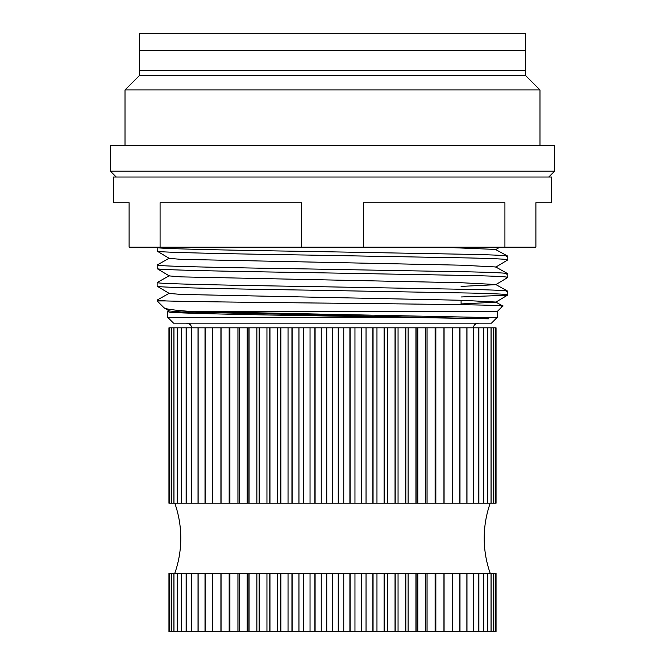 <?xml version="1.0" encoding="UTF-8"?>
<svg xmlns="http://www.w3.org/2000/svg" width="665" height="665" viewBox="0 0 665 665"><rect width="100%" height="100%" fill="white"/><g stroke="black" fill="none" stroke-linecap="round" stroke-linejoin="round"><path stroke-width="1" d="M490.205 503.222A105.261 105.261 0 0 0 490.221 573.305M174.795 503.222A105.261 105.261 0 0 1 174.779 573.305M338.435 573.305L168.952 573.305L168.952 631.75L496.048 631.75L496.048 573.305L338.435 573.305L338.435 631.75M495.201 631.75L495.201 573.305L495.226 631.75M493.538 631.75L493.538 573.305L493.571 631.75M343.755 631.75L343.755 573.305M338.244 573.305L338.244 631.75M496.048 573.305L496.048 631.75L496.048 573.305M349.898 631.75L349.898 573.305M332.5 573.305L332.5 631.75M350.089 631.75L350.089 573.305M326.756 573.305L326.756 631.75M354.96 631.75L354.96 573.305M326.565 573.305L326.565 631.75M338.435 327.82L168.952 327.82L168.952 503.222L496.048 503.222L496.048 327.82L338.435 327.82L338.435 503.222M495.201 503.222L495.201 327.82L495.226 503.222M493.538 503.222L493.538 327.82L493.571 503.222M361.461 631.75L361.461 573.305M321.245 573.305L321.245 631.75M343.755 503.222L343.755 327.82M361.652 631.75L361.652 573.305M315.102 573.305L315.102 631.75M496.048 327.82L496.048 503.222L496.048 327.82M349.898 503.222L349.898 327.82M338.244 327.82L338.244 503.222M366.041 631.75L366.041 573.305M314.911 573.305L314.911 631.75M350.089 503.222L350.089 327.82M332.5 327.82L332.5 503.222M372.882 631.75L372.882 573.305M310.04 573.305L310.04 631.75M354.96 503.222L354.96 327.82M326.756 327.828L326.756 503.222M373.065 631.75L373.065 573.305M303.539 573.305L303.539 631.75M361.461 503.222L361.461 327.82M326.565 327.82L326.565 503.222M376.964 631.75L376.964 573.305M303.348 573.305L303.348 631.75M361.652 503.222L361.652 327.82M321.245 327.82L321.245 503.222M384.087 631.75L384.087 573.305M298.959 573.305L298.959 631.75M366.041 503.222L366.041 327.82M315.102 327.82L315.102 503.222M384.27 631.75L384.27 573.305M292.118 573.305L292.118 631.75M372.882 503.222L372.882 327.82M314.911 327.82L314.911 503.222M387.645 631.75L387.645 573.305M291.935 573.305L291.935 631.75M373.065 503.222L373.065 327.82M310.04 327.82L310.04 503.222M395.035 631.75L395.035 573.305M288.036 573.305L288.036 631.75M376.964 503.222L376.964 327.82M303.539 327.82L303.539 503.222M395.218 631.75L395.218 573.305M280.913 573.305L280.913 631.75M384.087 503.222L384.087 327.82M303.348 327.82L303.348 503.222M398.052 631.75L398.052 573.305M280.73 573.305L280.73 631.75M384.27 503.222L384.27 327.82M298.959 327.82L298.959 503.222M405.667 631.75L405.667 573.305M277.355 573.305L277.355 631.75M387.645 503.222L387.645 327.82M292.118 327.82L292.118 503.222M405.841 631.75L405.841 573.305M269.965 573.305L269.965 631.75M395.035 503.222L395.035 327.82M291.935 327.82L291.935 503.222M408.127 631.75L408.127 573.305M269.782 573.305L269.782 631.75M395.218 503.222L395.218 327.82M288.036 327.82L288.036 503.222M415.924 631.75L415.924 573.305M266.948 573.305L266.948 631.75M398.052 503.222L398.052 327.82M280.913 327.82L280.913 503.222M416.091 631.75L416.091 573.305M259.333 573.305L259.333 631.75M405.667 503.222L405.667 327.82M280.73 327.82L280.73 503.222M417.82 631.75L417.82 573.305M259.159 573.305L259.159 631.75M405.841 503.222L405.841 327.82M277.355 327.82L277.355 503.222M425.758 631.75L425.758 573.305M256.873 573.305L256.873 631.75M408.127 503.222L408.127 327.82M269.965 327.82L269.965 503.222M425.916 631.75L425.916 573.305M249.076 573.305L249.076 631.75M415.924 503.222L415.924 327.82M269.782 327.82L269.782 503.222M427.071 631.75L427.071 573.305M248.91 573.305L248.91 631.75M416.091 503.222L416.091 327.82M266.948 327.82L266.948 503.222M435.11 631.75L435.11 573.305M247.181 573.305L247.181 631.75M417.82 503.222L417.82 327.82M259.333 327.82L259.333 503.222M435.259 631.75L435.259 573.305M239.242 573.305L239.242 631.75M425.758 503.222L425.758 327.82M259.159 327.82L259.159 503.222M435.841 631.75L435.841 573.305M239.084 573.305L239.084 631.75M425.916 503.222L425.916 327.82M256.873 327.82L256.873 503.222M443.946 631.75L443.946 573.305M237.929 573.305L237.929 631.75M427.071 503.222L427.071 327.82M249.076 327.82L249.076 503.222M444.087 631.75L444.087 573.305L444.087 631.75M229.891 573.305L229.891 631.75M435.11 503.222L435.11 327.82M248.91 327.82L248.91 503.222M229.741 573.305L229.741 631.75M435.259 503.222L435.259 327.82M247.181 327.82L247.181 503.222M452.208 631.75L452.208 573.305M229.159 573.305L229.159 631.75M435.841 503.222L435.841 327.82M239.242 327.82L239.242 503.222M452.341 631.75L452.341 573.305M221.054 573.305L221.054 631.75M443.946 503.222L443.946 327.82M239.084 327.82L239.084 503.222M220.913 573.305L220.913 631.75M444.087 503.222L444.087 327.82M237.929 327.82L237.929 503.222M459.864 631.75L459.864 573.305M229.891 327.82L229.891 503.222M459.989 631.75L459.989 573.305M212.792 573.305L212.792 631.75M452.208 503.222L452.208 327.82M229.741 327.82L229.741 503.222M212.659 573.305L212.659 631.75M452.341 503.222L452.341 327.82M229.159 327.82L229.159 503.222M466.872 631.75L466.872 573.305M221.054 327.82L221.054 503.222M466.98 631.75L466.98 573.305M205.136 573.305L205.136 631.75M459.864 503.222L459.864 327.82M220.913 327.82L220.913 503.222M205.011 573.305L205.011 631.75M459.989 503.222L459.989 327.82M473.197 631.75L473.197 573.305M212.792 327.82L212.792 503.222M473.297 631.75L473.297 573.305M198.128 573.305L198.128 631.75M466.872 503.222L466.872 327.82M212.659 327.82L212.659 503.222M198.02 573.305L198.02 631.75M466.98 503.222L466.98 327.82M478.8 631.75L478.8 573.305M205.136 327.82L205.136 503.222M478.883 631.75L478.883 573.305M191.803 573.305L191.803 631.75M473.197 503.222L473.197 327.82M205.011 327.82L205.011 503.222M191.703 573.305L191.703 631.75M473.297 503.222L473.297 327.82M483.655 631.75L483.655 573.305M198.128 327.82L198.128 503.222M483.729 631.75L483.729 573.305M186.2 573.305L186.2 631.75M478.8 503.222L478.8 327.82M198.02 327.82L198.02 503.222M186.117 573.305L186.117 631.75M478.883 503.222L478.883 327.82M487.744 631.75L487.744 573.305M191.803 327.82L191.803 503.222M487.811 631.75L487.811 573.305M181.346 573.305L181.346 631.75M483.655 503.222L483.655 327.82M191.703 327.82L191.703 503.222M181.271 573.305L181.271 631.75M483.729 503.222L483.729 327.82M491.044 631.75L491.044 573.305M186.2 327.82L186.2 503.222M491.094 631.75L491.094 573.305M177.256 573.305L177.256 631.75M487.744 503.222L487.744 327.82M186.117 327.82L186.117 503.222M177.189 573.305L177.189 631.75M487.811 503.222L487.811 327.82M181.346 327.82L181.346 503.222M173.956 573.305L173.956 631.75M491.044 503.222L491.044 327.82M181.271 327.82L181.271 503.222M173.906 573.305L173.906 631.75M491.094 503.222L491.094 327.82M177.256 327.82L177.256 503.222M171.462 573.305L171.462 631.75L171.429 573.305M177.189 327.82L177.189 503.222M173.956 327.82L173.956 503.222M169.799 573.305L169.799 631.75L169.775 573.305M173.906 327.82L173.906 503.222M171.462 327.82L171.462 503.222L171.429 327.82M168.952 573.305L168.952 631.75M169.799 327.82L169.799 503.222L169.775 327.82M168.952 327.82L168.952 503.222M139.625 75.328L139.625 33.25L525.375 33.25L525.375 50.781L139.625 50.781L525.375 50.781L525.375 70.656L139.625 70.656L525.375 70.656L525.375 75.328L539.988 89.941L125.012 89.941L139.625 75.328L525.375 75.328M112.086 171.188L554.602 171.188L554.602 145.469L110.398 145.469L110.398 171.188L112.086 171.188M506.514 291.636C511.343 290.838 499.415 290.098 470.72 289.416L308.169 286.499C232.634 285.368 164.837 283.93 158.486 282.874L157.156 282.517L157.156 286.158L158.486 286.515C164.845 287.571 232.758 289.009 308.394 290.14L470.853 293.066C499.457 293.747 511.343 294.479 506.514 295.277L461.086 296.972M506.514 274.105C511.343 273.307 499.415 272.567 470.72 271.885L308.169 268.959C232.634 267.829 164.837 266.391 158.486 265.335L157.156 264.986L157.223 268.702L169.259 275.909L181.138 276.881L461.302 282.733L495.733 284.504L507.761 291.195L507.844 294.928L506.514 295.277M157.223 268.702L158.486 268.976C164.845 270.04 232.758 271.478 308.394 272.608L470.853 275.526C499.457 276.208 511.343 276.948 506.514 277.746M506.514 256.574C511.343 255.776 499.415 255.036 470.72 254.354L308.169 251.428C232.634 250.298 164.837 248.86 158.486 247.804L157.156 247.447L157.223 251.171L169.259 258.377L181.138 259.35L461.302 265.194L495.733 266.964L507.844 273.747L507.777 277.471L495.741 284.678L461.086 286.407M157.223 251.171L158.486 251.445C164.845 252.501 232.758 253.939 308.394 255.069L470.853 257.995C499.457 258.677 511.343 259.416 506.514 260.215M499.822 247.164L495.741 249.608L507.761 256.133L507.844 259.857L495.741 267.147M501.26 306.233C514.702 305.26 453.048 304.487 368.51 303.539C284.928 302.716 192.11 301.76 165.976 300.937L157.156 300.937L157.156 300.056L169.267 293.265M165.976 300.937L157.156 300.056M157.156 282.517L169.267 275.734M157.156 264.986L169.267 258.203M157.156 247.447L157.588 247.164M497.32 317.305L491.477 323.148L173.523 323.148L167.68 317.305L401.111 317.305L488.858 318.809L476.564 317.305L497.32 317.305L497.32 311.461L191.121 311.461C178.378 310.563 170.065 309.641 166.175 308.685L164.022 307.804L157.156 300.937M476.564 317.305L191.121 311.461M169.267 310.804L167.68 311.735L167.68 317.305M168.411 311.461L168.927 312.084C174.895 313.14 238.677 314.578 309.715 315.709L401.111 317.305M157.223 286.241L169.259 293.448L181.138 294.42L461.302 300.264L495.733 302.035L502.782 306L497.32 311.461M488.858 318.809L181.138 311.952L169.259 310.979L164.297 308.011M461.086 303.938L495.741 302.209L507.777 295.002M495.733 249.433L440.488 247.164M504.918 247.164L535.899 247.164L535.899 202.75L551.676 202.75L551.676 177.031L113.324 177.031L113.324 202.75L129.101 202.75L129.101 247.164L363.481 247.164L363.481 202.75L504.918 202.75L504.918 247.164L363.481 247.164M301.519 247.164L301.519 202.75L160.082 202.75L160.082 247.164M472.89 327.82L474.486 324.861L476.339 323.614L478.617 323.148M539.988 145.469L539.988 89.941M548.758 177.031L554.602 171.188M125.012 145.469L125.012 89.941M116.242 177.031L110.398 171.188M192.11 327.82L190.514 324.861L188.661 323.614L186.383 323.148M461.086 304.703L461.086 300.256"/></g></svg>
